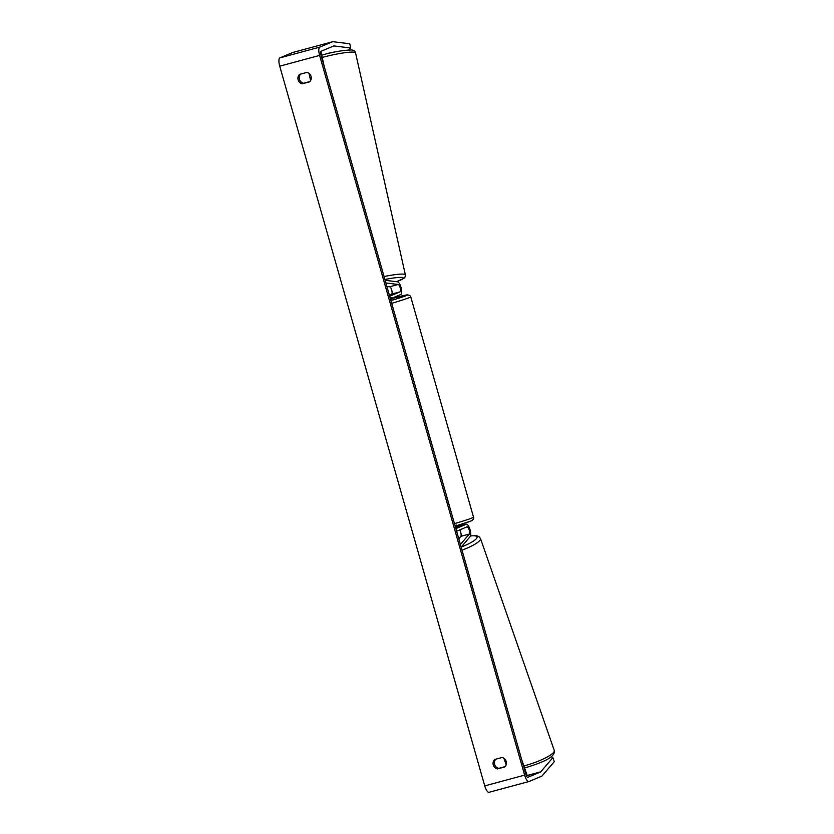 <?xml version="1.0" encoding="UTF-8"?>
<svg xmlns="http://www.w3.org/2000/svg" width="834" height="834" viewBox="0 0 834 834"><rect width="100%" height="100%" fill="white"/><g stroke="black" fill="none" stroke-linecap="round" stroke-linejoin="round"><path stroke-width="1.25" d="M461.16 547.135L470.168 536.585A6.547 2.127 74.9 0 0 469.917 529.298A6.547 2.127 74.9 0 0 466.352 524.211A6.547 2.127 74.9 0 0 466.269 524.232L455.875 528.6M455.552 527.463L457.793 526.525A6.547 2.127 -105.1 0 1 457.876 526.494A6.547 2.127 -105.1 0 1 457.97 526.473M460.399 544.466L469.292 534.062A3.826 1.241 74.9 0 0 469.146 529.809A3.826 1.241 74.9 0 0 467.071 526.838A3.826 1.241 74.9 0 0 467.019 526.859L456.625 531.216M459.69 529.934A3.826 1.241 -105.1 0 1 461.004 533.499A3.826 1.241 -105.1 0 1 460.816 536.345L458.763 538.743M385.141 280.297L397.599 281.829A6.547 2.127 -105.1 0 1 401.144 287.897A6.547 2.127 -105.1 0 1 400.82 294.475L390.427 298.833M385.902 282.966L398.193 284.477A3.826 1.241 -105.1 0 1 400.268 288.011A3.826 1.241 -105.1 0 1 400.07 291.848L389.676 296.206M389.353 295.069L391.594 294.131A3.826 1.241 74.9 0 0 391.782 290.305A3.826 1.241 74.9 0 0 389.718 286.76L386.893 286.416M387.112 287.188A5.463 0.678 167.4 0 0 388.154 286.76L388.112 286.562M386.945 286.615L388.154 286.76M528.819 781.562L489.131 792.269A7.642 2.471 -105.1 0 1 489.026 792.3A7.642 2.471 -105.1 0 1 484.742 785.889L524.628 775.13A7.642 2.471 -105.1 0 0 528.923 781.541A7.642 2.471 -105.1 0 0 529.027 781.51L541.756 776.162A7.642 2.471 -105.1 0 0 542.121 775.881L554.276 761.671L552.869 757.637L540.713 771.846A3.273 1.063 -105.1 0 1 540.557 771.971L527.828 777.309A3.273 1.063 -105.1 0 1 527.786 777.33A3.273 1.063 -105.1 0 1 525.941 774.577L320.923 54.856A3.273 1.063 -105.1 0 1 321.017 51.291L333.746 45.953A3.273 1.063 -105.1 0 1 333.798 45.933A3.273 1.063 -105.1 0 1 333.934 45.933L350.718 47.997L349.769 43.775L332.985 41.7A7.642 2.471 -105.1 0 0 332.651 41.721L292.765 52.479A7.642 2.471 -105.1 0 1 292.87 52.459M495.782 759.19A5.463 5.16 -112.8 0 0 498.742 768.354L505.039 766.654M309.883 81.555L303.586 83.254A5.463 5.16 67.2 0 1 300.626 74.09M306.922 72.391A5.463 5.16 67.2 0 1 309.612 81.826L302.273 83.807A5.463 5.16 67.2 0 1 299.583 74.372L306.922 72.391M506.238 761.452A5.463 5.16 -112.8 0 0 502.078 757.491L494.739 759.461A5.463 5.16 -112.8 0 0 497.429 768.906L504.768 766.926A5.463 5.16 -112.8 0 0 506.238 761.452M484.742 785.889L279.724 66.167A7.642 2.471 -105.1 0 1 279.932 57.859L292.661 52.511A7.642 2.471 -105.1 0 1 292.765 52.479M524.628 775.13L319.61 55.409A7.642 2.471 -105.1 0 1 319.818 47.1L332.558 41.752A7.642 2.471 -105.1 0 1 332.651 41.721M326.886 53.762A5.463 0.678 -12.6 0 1 333.642 52.167L333.85 52.188M348.685 50.05L350.718 47.997M552.869 757.637L551.18 756.73M498.742 768.354L497.429 768.906M303.586 83.254L302.273 83.807M458.398 537.461A5.463 1.115 160.8 0 1 459.544 537.388L459.659 537.701M458.669 538.41L459.544 537.388M391.448 297.832L391.897 299.406L390.729 299.886M389.301 294.892L389.968 294.746L389.332 295.007M456.156 524.972L456.605 526.546L455.427 527.025M506.165 764.788L503.872 758.231M526.327 775.662L525.941 774.557M526.473 775.995L527.13 775.213L521.698 759.68M308.987 73.319L310.613 80.575M320.871 51.406L324.217 66.407M457.793 526.525L466.269 524.232M460.816 536.345L469.292 534.062M391.594 294.131L400.07 291.848M389.718 286.76L398.193 284.477M322.216 57.452A24.29 3.002 -12.6 0 1 323.488 57.108A24.29 3.002 -12.6 0 1 355.545 52.813C354.919 50.666 353.157 49.738 350.249 50.019C342.242 50.405 333.392 51.927 323.717 54.585L321.705 55.138M355.545 52.813L405.366 274.824A24.29 3.002 167.4 0 0 384.078 276.554M384.912 279.494A21.559 2.658 -12.6 0 1 402.332 277.534A21.559 2.658 -12.6 0 1 396.39 281.683M279.724 66.167L319.61 55.409M526.723 775.703L540.557 771.971M526.807 775.599L540.713 771.846M279.932 57.859L319.818 47.1M292.661 52.511L332.558 41.752M523.877 765.914A24.29 4.973 -19.2 0 0 525.295 765.549A24.29 4.973 -19.2 0 0 554.276 750.485C555.809 757.585 540.724 762.912 526.681 767.384L524.586 767.926M554.276 750.485L480.488 538.535A24.29 4.973 160.8 0 1 462.026 550.19M461.244 547.031A21.559 4.42 -19.2 0 0 476.402 538.649A21.559 4.42 -19.2 0 0 470.491 535.981M454.467 523.637A24.29 1.001 -15.9 0 0 472.346 517.862A24.29 1.001 -15.9 0 0 473.524 517.184C474.16 518.55 473.295 519.832 470.908 521.052L455.176 526.16A21.559 0.886 164.1 0 0 470.605 521.156M473.524 517.184L410.755 296.862A24.29 1.001 164.1 0 1 409.588 297.54A24.29 1.001 164.1 0 1 391.699 303.315M390.927 300.584A21.559 0.886 -15.9 0 0 406.346 295.59A21.559 0.886 -15.9 0 0 391.667 298.572L407.346 294.85L409.796 295.444L410.755 296.862M457.876 526.494L466.352 524.211M405.366 274.824L405.074 276.961L403.875 278.358L396.473 281.694M528.923 781.541L489.026 792.3M480.488 538.535L478.789 536.502L476.277 535.689L470.532 535.866"/></g></svg>
